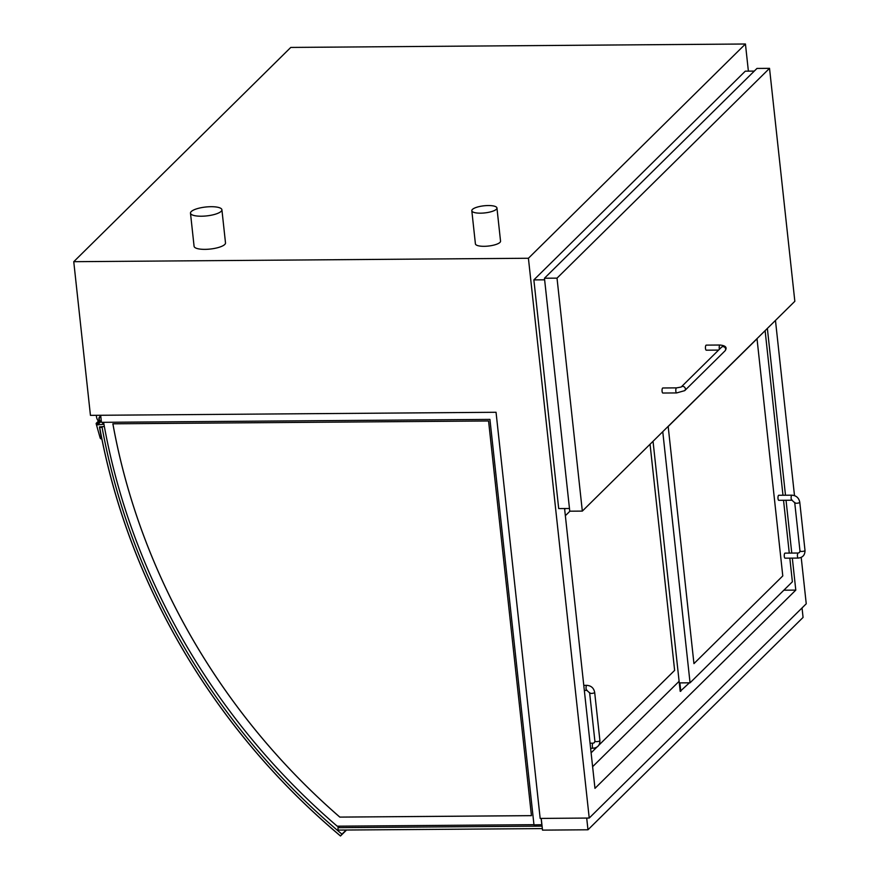 <?xml version="1.0" encoding="UTF-8"?>
<svg xmlns="http://www.w3.org/2000/svg" width="880" height="880" viewBox="0 0 880 880"><rect width="100%" height="100%" fill="white"/><g stroke="black" fill="none" stroke-linecap="round" stroke-linejoin="round"><path stroke-width="1.32" d="M201.377 216.216A15.796 4.477 -6.2 0 0 221.903 209.748A15.796 4.477 -6.2 0 0 211.013 206.701A15.796 4.477 -6.2 0 0 190.487 213.169A15.796 4.477 -6.2 0 0 201.377 216.216M221.903 209.748L225.5 242.891A15.796 4.477 173.8 0 1 204.974 249.359A15.796 4.477 173.8 0 1 194.084 246.312L190.487 213.169M480.524 213.169A12.639 3.575 -6.2 0 0 496.947 207.988A12.639 3.575 -6.2 0 0 488.235 205.546A12.639 3.575 -6.2 0 0 471.812 210.716A12.639 3.575 -6.2 0 0 480.524 213.169M496.947 207.988L500.544 241.131A12.639 3.575 173.8 0 1 484.121 246.312A12.639 3.575 173.8 0 1 475.409 243.859L471.812 210.716M783.86 590.194L795.795 590.106L594.968 788.359L564.663 509.366L565.51 508.53M73.755 261.69L290.774 47.432L745.437 44L528.418 258.258L73.755 261.69L90.442 415.349L496.045 412.28L540.166 818.422L589.226 818.048L806.245 603.79L801.207 557.403M767.36 328.427L785.488 495.22M786.038 500.269L791.769 553.069M792.319 558.118L795.795 590.106M745.437 44L748.385 71.148M775.467 320.43L794.497 495.616M528.418 258.258L589.226 818.048M582.329 511.104L569.767 511.192L544.456 278.234L756.965 68.442L769.527 68.343L557.018 278.146L582.329 511.104L794.838 301.301L769.527 68.343M544.456 278.234L557.018 278.146M542.08 826.133L337.909 827.673L338.162 830.082L542.344 828.597M100.672 415.272L101.442 422.334L489.929 419.397L533.973 824.857L541.926 824.703M541.134 818.411L541.827 824.791M101.145 419.595L100.804 416.449M101.365 421.652A2.849 2.574 45.4 0 1 100.716 416.526M104.346 426.481L99.451 426.899L101.53 438.922A1.265 1.144 45.4 0 1 100.155 437.943L96.162 423.72A0.627 0.572 45.4 0 1 96.921 423.104A0.627 0.572 45.4 0 1 97.35 423.621L97.57 424.853L102.894 424.38L102.52 422.323M100.969 421.498L97.57 424.853M100.309 421.069L99.253 422.103A8.657 7.821 45.4 0 1 96.415 415.305M100.21 420.992L99.253 422.103M100.771 416.13L100.683 416.207A3.157 2.849 -134.6 0 0 100.012 421.19M100.683 416.207L100.584 415.272M346.093 830.082L341.957 834.174A649.671 586.872 45.4 0 1 102.069 427.284L102.751 426.624M341.957 834.174L340.516 835.956A652.201 589.149 45.4 0 1 99.704 427.482L100.386 426.822L99.704 427.482L102.069 427.284M346.467 830.082L340.516 835.956A652.201 589.149 45.4 0 1 99.704 427.482L99.649 427.493A652.256 589.204 -134.6 0 0 321.42 819.412L321.42 819.412A652.267 589.215 45.4 0 0 340.483 836L346.478 830.082L340.483 836M569.47 508.497L558.701 508.574L533.863 279.895L745.294 71.17L754.27 71.093M533.863 279.895L544.632 279.818M662.871 393.03A2.53 0.814 -90.4 0 1 662.079 391.27A2.53 0.814 -90.4 0 1 662.827 387.981L676.588 387.871A2.53 0.814 -90.4 0 0 675.84 391.16A2.53 0.814 -90.4 0 0 676.632 392.931L662.871 393.03M676.632 392.931L684.717 390.643A2.53 2.288 -134.6 0 0 681.219 386.98L721.479 347.237A2.53 2.288 -134.6 0 1 725.648 349.019A2.53 2.288 -134.6 0 1 725.032 350.834C727.419 347.556 725.736 345.62 719.994 345.026L706.233 345.125A2.53 0.814 89.6 0 0 705.485 348.414A2.53 0.814 89.6 0 0 706.277 350.185L718.597 350.086M674.63 670.384L598.807 745.228L674.63 670.384L650.056 444.235L674.63 670.384M596.871 747.153L591.107 752.829L596.871 747.153M565.356 515.713L569.932 511.192L565.356 515.713M592.614 766.689L679.107 681.307M653.037 441.298L680.196 691.328L689.414 682.814M680.79 691.328L679.877 682.891L690.052 682.814L792.385 581.779L789.822 558.14M757.02 338.8L782.782 575.916L693.946 663.619L668.184 426.503L757.02 338.8L668.184 426.503L693.946 663.619L782.782 575.916L757.02 338.8M789.272 553.091L783.53 500.291M782.98 495.242L765.105 330.649M662.761 431.684L690.052 682.814M792.198 500.115A2.53 0.814 -90.4 0 1 791.956 500.225L778.8 500.324A2.53 0.814 -90.4 0 1 778.008 498.564A2.53 0.814 -90.4 0 1 778.756 495.275L791.923 495.176C796.279 495.55 798.897 497.893 799.766 502.216A2.53 0.715 -6.2 0 1 796.477 503.25A2.53 0.715 -6.2 0 1 794.739 502.755A2.53 0.715 -6.2 0 1 794.86 502.502M798.204 553.025L785.037 553.124A2.53 0.814 89.6 0 0 784.289 556.413A2.53 0.814 89.6 0 0 785.081 558.173L798.237 558.074A2.53 0.814 89.6 0 1 797.456 556.314A2.53 0.814 89.6 0 1 797.962 553.135A2.53 0.814 89.6 0 1 798.204 553.025L799.48 552.53L799.975 550.968A2.53 0.715 -6.2 0 0 801.713 551.452A2.53 0.715 -6.2 0 0 805.002 550.418L799.766 502.216M802.043 607.948L803.066 617.43L587.972 829.785L542.509 830.126L541.233 818.411M586.707 818.07L587.972 829.785M337.909 827.673L339.438 826.155M99.649 427.493L100.32 426.822M531.443 815.639L339.801 817.102A637.659 576.015 45.4 0 1 112.871 423.808L488.565 420.97L531.443 815.661L339.801 817.102M339.823 817.091A637.659 576.015 45.4 0 1 112.893 423.808M103.598 422.312A647.141 584.584 -134.6 0 0 337.194 826.177L533.962 824.681M99.066 421.916L97.35 423.621M719.994 345.026A2.53 0.814 89.6 0 0 719.246 348.315A2.53 0.814 89.6 0 0 719.422 349.261M587.114 690.272A2.53 0.814 -90.4 0 1 586.872 690.393A2.53 0.814 -90.4 0 1 586.08 688.633A2.53 0.814 -90.4 0 1 586.828 685.333L583.781 685.366M589.765 692.67A2.53 0.715 -6.2 0 0 589.644 692.923A2.53 0.715 -6.2 0 0 591.393 693.407A2.53 0.715 -6.2 0 0 594.671 692.373C593.813 688.061 591.195 685.707 586.828 685.333M595.001 740.872A2.53 0.715 -6.2 0 0 594.88 741.125A2.53 0.715 -6.2 0 0 596.629 741.62A2.53 0.715 -6.2 0 0 599.907 740.586L594.671 692.373M590.062 743.204L593.12 743.182A2.53 0.814 89.6 0 0 592.878 743.303A2.53 0.814 89.6 0 0 592.361 746.471A2.53 0.814 89.6 0 0 593.153 748.242C597.685 747.725 599.94 745.173 599.907 740.586M800.096 550.715A2.53 0.715 -6.2 0 0 799.975 550.968L794.739 502.755L791.956 500.225A2.53 0.814 -90.4 0 1 791.164 498.465A2.53 0.814 -90.4 0 1 791.923 495.176M100.771 416.196L99.924 417.043M98.395 421.157L96.316 423.214M681.164 387.046L676.588 387.871M725.032 350.834L684.717 390.643M593.12 743.182L594.385 742.687L594.88 741.125L589.644 692.923L586.872 690.393L584.331 690.415M590.612 748.264L593.153 748.242M805.002 550.418C805.024 555.005 802.769 557.557 798.237 558.074"/></g></svg>
